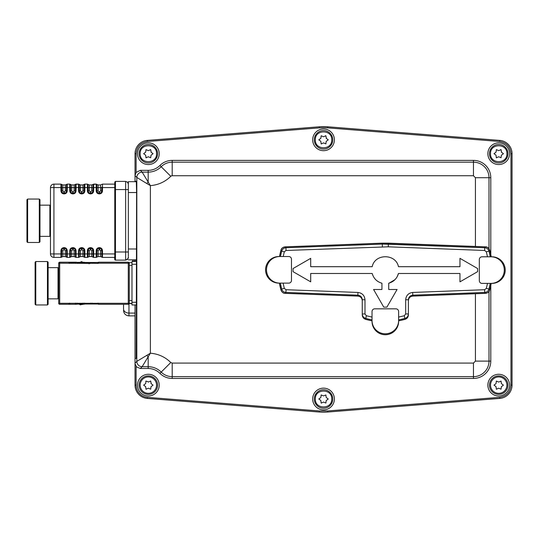 <?xml version="1.0" encoding="UTF-8"?>
<svg xmlns="http://www.w3.org/2000/svg" width="539" height="539" viewBox="0 0 539 539"><rect width="100%" height="100%" fill="white"/><g stroke="black" fill="none" stroke-linecap="round" stroke-linejoin="round"><path stroke-width="0.81" d="M129.272 262.648L131.988 262.648L129.272 262.648L129.272 303.578L131.988 303.578L129.272 303.578M128.349 184.116L127.554 182.195L125.634 181.4L125.634 251.989L115.461 251.989L115.461 181.421L114.78 182.081L114.78 259.448A0.68 0.68 0 0 0 115.461 260.128L115.461 251.989L114.78 251.989L114.78 259.448M128.349 184.136L127.554 182.216L125.634 181.4L115.461 181.421L114.78 182.067L114.78 251.989C115.225 256.901 113.884 259.185 115.461 260.128L125.634 260.128L127.554 259.333L128.349 257.393L127.554 259.333M51.192 185.463A3.463 3.463 -136.5 0 1 53.927 184.129L60.941 184.129L53.927 184.129A3.463 3.463 -136.5 0 0 50.464 187.592L50.464 253.936A3.463 3.463 -136.5 0 0 53.927 257.399L60.947 257.399L62.874 256.584L65.293 256.584L67.22 257.399L69.76 257.399L71.694 256.584L74.106 256.584L76.039 257.399L78.573 257.399L80.506 256.584L82.918 256.584L84.852 257.399L87.385 257.399L89.319 256.584L91.731 256.584L93.665 257.399L96.198 257.399L98.132 256.584L100.544 256.584L102.477 257.399L115.461 257.399M75.393 184.399L78.573 184.129L76.039 184.129L78.573 184.129L76.039 184.129L74.112 184.944L71.687 184.944L74.112 184.944L71.687 184.944L70.4 184.399L70.582 191.81L71.842 193.07L73.061 193.245L74.712 192.564L75.217 191.81L75.393 184.399L74.112 184.944L71.687 184.944L69.753 184.129L67.227 184.129L69.753 184.129L67.227 184.129L65.3 184.944L62.874 184.944L65.3 184.944L62.874 184.944L61.587 184.399L61.769 191.81L63.029 193.07L64.249 193.245L65.899 192.564L66.405 191.81L66.58 184.399L65.3 184.944L62.874 184.944L60.941 184.129L60.941 187.592L65.3 187.592L65.3 184.944M82.925 184.944L80.5 184.944L82.925 184.944L80.5 184.944L79.22 184.399L79.395 191.81L80.655 193.07L81.551 193.245L82.77 193.07L84.03 191.81L84.205 184.399L82.925 184.944L80.5 184.944L78.573 184.129L78.573 187.592L82.925 187.592L82.925 184.944L84.852 184.129L87.385 184.129L84.852 184.129L87.385 184.129L84.852 184.129L84.852 187.592L87.385 187.592L87.385 184.129L89.312 184.944L91.738 184.944L89.312 184.944L91.738 184.944L93.025 184.399L91.738 184.944L89.312 184.944L89.312 187.592L91.738 187.592L91.738 184.944M114.78 187.592L102.484 187.592L102.484 184.129L114.78 184.129L102.484 184.129L114.78 184.129L102.484 184.129L100.55 184.944L98.125 184.944L100.55 184.944L98.125 184.944L96.198 184.129L93.025 184.453M101.837 184.399L100.55 184.944L98.125 184.944L96.845 184.399L96.845 190.914L97.02 191.81L98.287 193.07L100.395 193.07L101.655 191.81L101.837 187.1M88.032 187.1L88.032 184.399L89.312 184.944M67.22 250.615L66.58 250.615L66.405 249.719L65.138 248.459L63.029 248.459L61.763 249.719L61.587 253.936L53.927 253.936L53.927 257.399L60.947 257.399L60.947 250.615C61.136 248.823 62.126 247.825 63.919 247.637L64.249 247.637C66.041 247.825 67.031 248.823 67.22 250.615L67.22 253.936L66.58 253.936L66.58 250.615L65.293 250.615L65.293 253.936L62.874 253.936L62.874 256.584L65.293 256.584L65.293 253.936L66.58 253.936L66.58 257.13L67.22 257.399L69.76 257.399L69.76 253.936L67.22 253.936L67.22 257.379M123.546 309.056L123.546 304.279L123.546 309.056A5.43 4.022 180 0 0 125.136 311.906A5.43 4.022 180 0 0 128.969 313.085L128.969 304.003M490.995 283.393L491.932 283.393A13.3 13.293 -90 0 0 505.225 270.1A13.3 13.293 -90 0 0 491.932 256.8L482.041 256.8A2.715 2.715 90 0 0 479.326 259.515L479.326 280.684A2.715 2.715 90 0 0 482.041 283.393L490.995 283.393A13.3 13.293 -90 0 0 504.288 270.1A13.3 13.293 -90 0 0 490.995 256.8M279.802 256.524L278.858 256.524A13.3 13.293 90 0 0 265.565 269.823A13.3 13.293 90 0 0 278.858 283.123L288.756 283.123A2.715 2.715 -90 0 0 291.471 280.408L291.471 259.239A2.715 2.715 -90 0 0 288.756 256.524L279.802 256.524A13.3 13.293 90 0 0 266.502 269.823A13.3 13.293 90 0 0 279.802 283.123M372.031 320.503L372.031 321.439A13.3 13.293 -0 0 0 385.331 334.739A13.3 13.293 -0 0 0 398.624 321.439L398.624 311.549A2.715 2.715 180 0 0 395.916 308.834L374.746 308.834A2.715 2.715 180 0 0 372.031 311.549L372.031 320.503A13.3 13.293 -0 0 0 385.331 333.796A13.3 13.293 -0 0 0 398.624 320.503M139.136 385.136A9.23 9.23 0 0 1 148.36 375.905A9.23 9.23 0 0 1 157.59 385.136A9.23 9.23 0 0 1 148.36 394.359A9.23 9.23 0 0 1 139.136 385.136A9.23 9.23 0 0 1 148.36 375.905A9.23 9.23 0 0 1 157.59 385.136M145.449 386.476L145.651 386.672A0.546 0.546 0 0 0 145.449 386.476L143.637 385.136L145.449 383.768A0.546 0.546 0 0 0 145.725 383.296L145.449 383.768M145.725 383.296L145.995 381.06A0.546 0.546 0 0 0 145.793 381.262M148.084 381.956A0.546 0.546 0 0 0 148.623 381.956L145.995 381.06M148.623 381.956L150.698 381.086A0.546 0.546 0 0 0 150.428 381.012M150.967 383.31A0.546 0.546 0 0 0 151.237 383.775L150.698 381.086M151.237 383.775L153.083 385.136L151.243 386.517A0.546 0.546 0 0 0 151.041 386.719L151.243 386.517M150.967 386.989L151.041 386.719A0.546 0.546 0 0 0 150.967 386.989L150.698 389.192L148.636 388.316A0.546 0.546 0 0 0 148.366 388.242L148.636 388.316M148.097 388.316L148.366 388.242A0.546 0.546 0 0 0 148.097 388.316L145.995 389.205A0.546 0.546 0 0 0 146.264 389.279M145.725 386.941A0.546 0.546 0 0 0 145.651 386.672L145.995 389.205M139.129 153.696A9.23 9.23 0 0 1 148.36 144.465A9.23 9.23 0 0 1 157.583 153.696A9.23 9.23 0 0 1 148.36 162.919A9.23 9.23 0 0 1 139.129 153.696A9.23 9.23 0 0 1 148.36 144.465A9.23 9.23 0 0 1 157.583 153.696M140.167 153.696C139.662 143.125 157.058 143.125 156.553 153.696C157.058 164.267 139.662 164.267 140.167 153.696M145.449 155.037L145.719 155.508A0.546 0.546 0 0 0 145.449 155.037L143.637 153.696L145.449 152.328A0.546 0.546 0 0 0 145.645 152.133L145.449 152.328M145.719 151.857L145.645 152.133A0.546 0.546 0 0 0 145.719 151.857L145.995 149.626L148.084 150.516A0.546 0.546 0 0 0 148.353 150.59L148.084 150.516M148.623 150.516L148.353 150.59A0.546 0.546 0 0 0 148.623 150.516L150.698 149.647A0.546 0.546 0 0 0 150.428 149.572M150.967 151.87A0.546 0.546 0 0 0 151.237 152.335L150.698 149.647M151.237 152.335L153.076 153.696L151.237 155.077A0.546 0.546 0 0 0 151.041 155.279L151.237 155.077M150.967 155.549L151.041 155.279A0.546 0.546 0 0 0 150.967 155.549L150.698 157.752L148.636 156.876A0.546 0.546 0 0 0 148.366 156.802L148.636 156.876M148.097 156.876L148.366 156.802A0.546 0.546 0 0 0 148.097 156.876L145.988 157.765A0.546 0.546 0 0 0 146.264 157.839M145.719 155.508L145.988 157.765M314.311 139.83A9.23 9.23 0 0 1 323.541 130.606A9.23 9.23 0 0 1 332.765 139.83A9.23 9.23 0 0 1 323.541 149.06A9.23 9.23 0 0 1 314.311 139.83A9.23 9.23 0 0 1 323.541 130.606A9.23 9.23 0 0 1 332.765 139.83M315.342 139.83C314.837 129.259 332.24 129.259 331.734 139.83C332.24 150.401 314.837 150.401 315.342 139.83M320.631 141.171L320.826 141.366A0.546 0.546 0 0 0 320.631 141.171L318.818 139.83L320.624 138.462A0.546 0.546 0 0 0 320.826 138.267L320.624 138.462M320.9 137.991L320.826 138.267A0.546 0.546 0 0 0 320.9 137.991L321.17 135.761L323.259 136.65A0.546 0.546 0 0 0 323.528 136.724L323.259 136.65M323.804 136.65L323.528 136.724A0.546 0.546 0 0 0 323.804 136.65L325.873 135.781A0.546 0.546 0 0 0 325.603 135.707M326.142 138.004A0.546 0.546 0 0 0 326.418 138.476L325.873 135.781M326.418 138.476L328.258 139.83L326.418 141.218A0.546 0.546 0 0 0 326.216 141.413L326.418 141.218M326.142 141.69L326.216 141.413A0.546 0.546 0 0 0 326.142 141.69L325.873 143.886L323.818 143.01A0.546 0.546 0 0 0 323.548 142.936L323.818 143.01M323.279 143.01L323.548 142.936A0.546 0.546 0 0 0 323.279 143.01L321.17 143.9A0.546 0.546 0 0 0 321.439 143.974M320.9 141.642A0.546 0.546 0 0 0 320.826 141.366L321.17 143.9M489.493 153.696A9.23 9.23 0 0 1 498.716 144.465A9.23 9.23 0 0 1 507.947 153.696A9.23 9.23 0 0 1 498.716 162.919A9.23 9.23 0 0 1 489.493 153.696A9.23 9.23 0 0 1 498.716 144.465A9.23 9.23 0 0 1 507.947 153.696M490.524 153.696C490.018 143.125 507.421 143.125 506.909 153.696C507.421 164.267 490.018 164.267 490.524 153.696M495.813 155.037L496.008 155.232A0.546 0.546 0 0 0 495.813 155.037L494 153.696L495.806 152.328A0.546 0.546 0 0 0 496.008 152.133L495.806 152.328M496.082 151.857L496.008 152.126A0.546 0.546 0 0 0 496.082 151.857L496.352 149.626L498.44 150.516A0.546 0.546 0 0 0 498.71 150.59L498.44 150.516M498.979 150.516L498.71 150.59A0.546 0.546 0 0 0 498.979 150.516L501.054 149.647A0.546 0.546 0 0 0 500.785 149.572M501.324 151.87A0.546 0.546 0 0 0 501.6 152.335L501.054 149.647M501.6 152.335L503.439 153.696L501.6 155.077A0.546 0.546 0 0 0 501.398 155.279L501.6 155.077M501.324 155.549L501.398 155.279A0.546 0.546 0 0 0 501.324 155.549L501.054 157.752L498.999 156.876A0.546 0.546 0 0 0 498.723 156.802L498.999 156.876M498.454 156.876L498.723 156.802A0.546 0.546 0 0 0 498.454 156.876L496.352 157.765A0.546 0.546 0 0 0 496.621 157.839M496.082 155.508A0.546 0.546 0 0 0 496.008 155.232L496.352 157.765M489.493 385.136A9.23 9.23 0 0 1 498.716 375.905A9.23 9.23 0 0 1 507.947 385.136A9.23 9.23 0 0 1 498.716 394.359A9.23 9.23 0 0 1 489.493 385.136A9.23 9.23 0 0 1 498.716 375.905A9.23 9.23 0 0 1 507.947 385.136M495.813 386.476L496.008 386.672A0.546 0.546 0 0 0 495.813 386.476L494 385.136L495.806 383.768A0.546 0.546 0 0 0 496.008 383.566L495.806 383.768M496.082 383.296L496.008 383.566A0.546 0.546 0 0 0 496.082 383.296L496.352 381.06L498.44 381.956A0.546 0.546 0 0 0 498.71 382.03L498.44 381.956M498.979 381.956L498.71 382.03A0.546 0.546 0 0 0 498.979 381.956L501.054 381.086L501.324 383.31A0.546 0.546 0 0 0 501.398 383.579L501.324 383.31M501.6 383.775L501.398 383.579A0.546 0.546 0 0 0 501.6 383.775L503.439 385.136L501.6 386.517A0.546 0.546 0 0 0 501.398 386.719L501.6 386.517M501.324 386.989L501.398 386.719A0.546 0.546 0 0 0 501.324 386.989L501.054 389.192L498.999 388.316A0.546 0.546 0 0 0 498.723 388.242L498.999 388.316M498.454 388.316L498.723 388.242A0.546 0.546 0 0 0 498.454 388.316L496.352 389.205A0.546 0.546 0 0 0 496.621 389.273M496.082 386.941A0.546 0.546 0 0 0 496.008 386.672L496.352 389.205M314.311 399.001A9.23 9.23 0 0 1 323.541 389.771A9.23 9.23 0 0 1 332.765 399.001A9.23 9.23 0 0 1 323.541 408.225A9.23 9.23 0 0 1 314.311 399.001A9.23 9.23 0 0 1 323.541 389.771A9.23 9.23 0 0 1 332.765 399.001M315.349 399.001C314.843 388.43 332.24 388.43 331.734 399.001C332.24 409.566 314.843 409.566 315.349 399.001M320.631 400.342L320.826 400.538A0.546 0.546 0 0 0 320.631 400.342L318.818 399.001L320.631 397.634A0.546 0.546 0 0 0 320.826 397.432L320.631 397.634M320.9 397.162L320.826 397.432A0.546 0.546 0 0 0 320.9 397.162L321.17 394.925L323.259 395.821A0.546 0.546 0 0 0 323.535 395.895L323.259 395.821M323.804 395.821L323.535 395.895A0.546 0.546 0 0 0 323.804 395.821L325.879 394.952L326.149 397.176A0.546 0.546 0 0 0 326.216 397.445L326.149 397.176M326.418 397.641L326.216 397.445A0.546 0.546 0 0 0 326.418 397.641L328.258 399.001L326.418 400.383A0.546 0.546 0 0 0 326.223 400.585L326.418 400.383M326.149 400.854L326.223 400.585A0.546 0.546 0 0 0 326.149 400.854L325.873 403.057L323.818 402.182A0.546 0.546 0 0 0 323.548 402.107L323.818 402.182M323.279 402.175L323.548 402.107A0.546 0.546 0 0 0 323.279 402.175L321.17 403.071A0.546 0.546 0 0 0 321.439 403.138M320.9 400.807A0.546 0.546 0 0 0 320.826 400.538L321.17 403.071M136.111 366.399L136.111 385.136A12.249 12.249 0 0 0 147.396 397.344L319.344 410.954L327.739 410.954L499.687 397.344C506.566 396.152 510.325 392.089 510.965 385.136L510.965 153.696C510.325 146.743 506.566 142.673 499.687 141.487L327.739 127.878A53.193 53.193 0 0 0 319.344 127.878L147.396 141.487C140.517 142.673 136.758 146.743 136.111 153.696L136.111 172.433L135.026 175.653L135.026 153.696A13.334 13.334 0 0 1 147.309 140.403L319.256 126.793A54.277 54.277 0 0 1 327.82 126.793L499.768 140.403A13.334 13.334 0 0 1 512.05 153.696L512.05 385.136A13.334 13.334 0 0 1 499.768 398.422L327.82 412.032A54.277 54.277 0 0 1 319.256 412.032L147.309 398.422A13.334 13.334 0 0 1 135.026 385.136L135.026 304.966L135.033 363.785L136.583 366.938L140.342 368.494L142.141 366.702A5.316 5.316 -135 0 1 136.818 361.386L150.388 353.213C158.304 353.86 165.109 356.953 170.796 362.511L172.197 363.084L473.458 363.084L475.432 361.11L475.432 293.728M135.026 260.297L135.073 261.53M135.073 304.966L135.073 358.415L136.232 358.415L136.603 192.538L136.306 181.232L135.026 181.232L135.026 181.683M90.154 262.48L88.888 262.877L84.926 262.48L97.653 262.48L90.154 262.48L90.532 263.389L59.694 263.2L59.694 303.295L128.282 303.295L128.282 263.2L98.704 263.2L128.282 263.2L128.282 262.217A0.984 0.984 90 0 1 129.272 263.2A0.984 0.984 -90 0 0 128.282 262.217L98.691 262.217L97.653 262.48L98.691 262.217L98.704 263.2L98.031 263.389L91.003 263.227M88.888 303.619L90.154 304.016L97.653 304.016L92.425 304.016L92.048 303.107L91.576 303.268M128.282 304.279L98.691 304.279L128.282 304.279A0.984 0.984 -90 0 0 129.272 303.295A0.984 0.984 90 0 1 128.282 304.279L128.282 303.295L129.272 303.295L129.272 300.621L131.988 300.621M59.694 262.217L68.898 262.217L59.694 262.217A0.984 0.984 -90 0 0 58.711 263.2L58.711 303.295A0.984 0.984 -90 0 0 59.694 304.279L68.898 304.279L59.694 304.279L59.694 303.295L58.711 303.295L58.711 263.2L59.694 263.2L59.694 262.217M76.423 262.217L68.898 262.217L68.898 263.2L69.558 263.389L69.935 262.48L84.421 262.298M83.161 262.298L78.081 262.715M75.628 262.304L75.164 262.48L75.541 263.389M68.898 262.217L69.935 262.48M90.532 303.107L90.154 304.016L84.926 304.016L85.876 303.7M86.9 303.511L87.87 303.491M84.428 304.198L83.154 304.198M78.734 303.612L82.191 303.841M83.033 303.107L82.662 304.016L75.628 304.191M76.423 304.279L68.898 304.279L68.898 303.295L68.898 304.279M97.653 304.016L98.691 304.279L97.653 304.016L98.031 303.107M69.565 304.164L69.935 304.016L69.558 303.107M89.09 263.841L88.888 262.877M98.704 303.295L98.691 304.279L98.704 303.295M129.272 265.343L129.272 263.2L129.272 265.343L131.988 265.343M136.232 302.251L131.988 302.251L131.988 304.966L136.232 304.966L131.988 304.966M136.232 261.543L131.988 261.53M131.988 261.543L131.988 264.258L136.232 264.258M131.988 302.251L131.988 264.258M136.111 172.433L140.342 170.337L148.178 170.337A16.621 16.621 0 0 0 159.935 165.466A17.329 17.329 0 0 1 172.197 160.386L473.458 160.386A17.329 17.329 0 0 1 490.793 177.715L490.793 254.63M490.793 285.562L490.793 361.11A17.329 17.329 0 0 1 473.458 378.445L172.197 378.445A17.329 17.329 0 0 1 159.935 373.365A16.621 16.621 0 0 0 148.178 368.494L140.342 368.494M136.111 153.696L135.026 153.696L135.026 181.232L135.026 175.653L136.818 177.446A5.316 5.316 -45 0 1 142.141 172.13L148.178 182.067L146.763 183.489L150.388 185.618L150.388 353.213L148.178 356.764L146.763 355.342M498.716 142.842A10.854 10.854 0 0 1 509.571 153.696A10.854 10.854 0 0 1 498.716 164.55A10.854 10.854 0 0 1 487.862 153.696A10.854 10.854 0 0 1 498.716 142.842M323.541 128.976A10.854 10.854 0 0 1 334.396 139.83A10.854 10.854 0 0 1 323.541 150.684A10.854 10.854 0 0 1 312.681 139.83A10.854 10.854 0 0 1 323.541 128.976M148.36 142.842A10.854 10.854 0 0 1 159.214 153.696A10.854 10.854 0 0 1 148.36 164.55A10.854 10.854 0 0 1 137.506 153.696A10.854 10.854 0 0 1 148.36 142.842M148.36 374.282A10.854 10.854 0 0 1 159.214 385.136A10.854 10.854 0 0 1 148.36 395.99A10.854 10.854 0 0 1 137.506 385.136A10.854 10.854 0 0 1 148.36 374.282M323.541 388.147A10.854 10.854 0 0 1 334.396 399.001A10.854 10.854 0 0 1 323.541 409.856A10.854 10.854 0 0 1 312.681 399.001A10.854 10.854 0 0 1 323.541 388.147M498.716 374.282A10.854 10.854 0 0 1 509.571 385.136A10.854 10.854 0 0 1 498.716 395.99A10.854 10.854 0 0 1 487.862 385.136A10.854 10.854 0 0 1 498.716 374.282M135.026 153.696A13.334 13.334 0 0 1 147.309 140.403L319.256 126.793A54.277 54.277 0 0 1 327.82 126.793L499.768 140.403A13.334 13.334 0 0 1 512.05 153.696L510.965 153.696M327.739 410.954L327.82 412.032A54.277 54.277 0 0 1 319.256 412.032L147.309 398.422A13.334 13.334 0 0 1 135.026 385.136L135.026 363.178L136.818 361.386L136.818 177.446L146.763 183.489M512.05 385.136A13.334 13.334 0 0 1 499.768 398.422A13.334 13.334 0 0 0 512.05 385.136L510.965 385.136M142.141 366.702L148.178 356.764L148.178 366.702L142.141 366.702M148.178 170.337L148.178 182.067L150.388 185.618C158.304 184.971 165.109 181.872 170.796 176.32A1.974 1.974 0 0 1 172.197 175.741L172.197 162.178L473.458 162.178A15.537 15.537 0 0 1 489.001 177.715L489.001 248.748M136.232 358.415L135.073 358.415M136.232 260.297L135.073 260.297M283.11 283.123L284.316 288.352L286.034 289.719L357.957 292.448C362.221 293.034 364.566 295.466 364.991 299.751L364.991 313.954L366.338 315.733L372.031 317.094M398.624 317.094L404.324 315.733L405.672 313.954L408.4 313.954L408.4 314.917L408.4 313.954C408.266 316.164 407.154 317.633 405.065 318.36A72.26 72.26 0 0 1 398.624 319.87M405.672 313.954L405.672 299.751C406.096 295.466 408.434 293.034 412.699 292.448L484.628 289.719L486.346 288.352L487.499 283.393M487.499 256.8L486.346 251.834L484.628 250.473L388.282 246.815L286.034 250.473L284.316 251.834L283.211 256.524M397.115 276.844L398.469 273.489L459.962 273.489L459.962 281.843L477.601 271.663L477.601 268.53L459.962 258.343L459.962 266.704L398.469 266.704C395.855 253.431 374.807 253.431 372.193 266.704L310.7 266.704L310.7 258.343L293.061 268.53L293.061 271.663L310.7 281.843L310.7 273.489L372.193 273.489L372.995 275.773M377.199 280.967L378.378 281.762M389.205 283.103L394.925 279.687L396.111 278.34M388.72 289.49L388.72 283.231L388.72 289.49L397.081 289.49L386.894 307.129L383.761 307.129L373.581 289.49L381.935 289.49L381.935 283.231L381.935 289.49M388.72 283.231C393.733 281.769 396.98 278.522 398.469 273.489M398.469 266.704C395.855 253.465 374.848 253.397 372.193 266.704M372.193 273.489C373.675 278.515 376.923 281.769 381.935 283.231M372.031 319.87A72.26 72.26 0 0 1 365.59 318.36C363.502 317.626 362.39 316.157 362.262 313.954L362.262 299.751C362.013 297.05 360.544 295.527 357.856 295.177L285.926 292.441C283.777 292.239 282.362 291.114 281.681 289.066L280.334 283.123M490.274 283.393L488.974 289.066C488.294 291.121 486.879 292.246 484.729 292.441L412.807 295.177C410.112 295.527 408.643 297.05 408.4 299.751L408.4 314.917C408.266 317.141 407.147 318.61 405.052 319.331A73.189 73.189 0 0 1 398.624 320.82A73.189 73.189 0 0 0 405.052 319.331L404.324 315.733M486.346 288.352L488.974 289.066L489.681 290.016L491.224 283.393A73.189 73.189 0 0 1 489.681 290.016L489.681 290.016C489.425 291.754 488.011 292.866 485.444 293.351C487.573 293.155 488.988 292.044 489.681 290.016M280.435 256.524L281.681 251.12L280.981 250.17L279.485 256.524A73.189 73.189 0 0 1 280.981 250.17L280.981 250.17C281.237 248.432 282.645 247.327 285.212 246.842C283.083 247.03 281.675 248.142 280.981 250.17M284.316 251.834L281.681 251.12C282.369 249.072 283.784 247.947 285.926 247.745L382.272 244.086L484.729 247.745C486.885 247.953 488.3 249.072 488.974 251.12L490.281 256.8M484.628 250.473L484.729 247.745L485.444 246.842C487.195 246.68 488.603 247.792 489.681 250.17L489.681 250.17A73.189 73.189 0 0 1 491.224 256.8L489.681 250.17C488.994 248.149 487.579 247.037 485.444 246.842L382.272 243.156L285.212 246.842L285.926 247.745L286.034 250.473M286.034 289.719L285.926 292.441L285.212 293.351C283.467 293.506 282.052 292.401 280.981 290.016L280.981 290.016A73.189 73.189 0 0 1 279.384 283.123L280.981 290.016C281.668 292.037 283.076 293.149 285.212 293.351L357.856 296.106C360.544 296.457 362.013 297.986 362.262 300.688C362.013 297.986 360.544 296.457 357.856 296.106L357.957 292.448M412.699 292.448L412.807 296.106C410.112 296.457 408.643 297.986 408.4 300.688C408.643 297.986 410.112 296.457 412.807 296.106L485.444 293.351L484.729 292.441L484.628 289.719M364.991 313.954L362.262 313.954L362.262 314.917C362.39 317.134 363.508 318.61 365.61 319.331A73.189 73.189 0 0 0 372.031 320.82A73.189 73.189 0 0 1 365.61 319.331L366.338 315.733M280.981 290.016L281.681 289.066L284.316 288.352M489.681 250.17L488.974 251.12L486.346 251.834M364.991 299.751L362.262 299.751M405.672 299.751L408.4 299.751M84.38 304.212L78.391 303.693L80.439 304.906M81.854 261.543L78.62 262.857L84.839 262.695M78.903 303.578L81.086 304.643L83.478 304.259M83.309 262.264L81.227 262.008L79.172 262.958M136.387 181.683L128.349 181.683L136.387 181.683L128.349 181.683L128.349 256.665M136.387 259.845L128.349 259.845M26.95 199.733L26.95 241.795L27.63 242.476L27.63 199.053L39.3 199.053L39.3 242.476L39.974 241.802L39.974 199.733L39.974 205.157L49.884 205.157L49.884 236.372L50.464 236.042M27.63 218.928L27.63 199.053L26.95 199.733L26.95 240.832M49.884 236.372L39.974 236.365M35.102 262.217L35.102 304.279L35.776 304.959L35.776 261.536L47.445 261.536L48.126 262.217L48.126 304.279L48.126 262.217L48.126 267.64L58.03 267.64L58.03 298.855L58.711 298.182L58.711 268.321L58.711 283.11L58.711 268.321L58.03 267.64M35.102 304.279L35.102 262.217L35.776 261.536L35.776 281.412M35.102 304.198L35.102 303.316M47.445 261.536L47.445 304.959L48.126 304.286L48.126 298.855L58.03 298.855M129.272 303.356L131.988 303.356M128.349 189.566L114.78 189.566M114.78 182.101L115.461 181.4L115.461 183.786M128.349 251.982L125.634 251.989L125.634 260.128C130.182 257.709 127.716 257.09 128.349 257.413M115.461 181.421L125.634 181.4L115.461 181.4M88.032 184.399L88.207 191.81L89.467 193.07L90.687 193.245L91.583 193.07L92.843 191.81L93.025 187.592L93.665 187.592L93.665 184.129L96.198 184.129L96.198 187.592L93.665 187.592L93.665 190.914C93.49 192.726 92.499 193.717 90.687 193.892L90.363 193.892C88.564 193.703 87.574 192.713 87.385 190.914L87.426 187.592M76.039 184.129L76.039 190.914C75.864 192.726 74.874 193.717 73.061 193.892L72.738 193.892C70.939 193.703 69.949 192.713 69.753 190.914L69.753 187.592L67.227 187.592L67.227 184.129L69.753 184.129L69.753 187.592L74.112 187.592L74.112 184.944M98.132 256.584L100.544 256.584L100.544 253.936L98.132 253.936L98.132 256.584M93.665 257.399L96.198 257.399L96.198 253.936L93.665 253.936L93.665 257.399M89.319 256.584L91.731 256.584L91.731 253.936L89.319 253.936L89.319 256.584M84.852 257.399L87.385 257.399L87.385 253.936L84.852 253.936L84.852 257.399M80.506 256.584L82.918 256.584L82.918 253.936L80.506 253.936L80.506 256.584M76.039 257.399L78.573 257.399L78.573 253.936L76.039 253.936L76.039 257.399M71.694 256.584L74.106 256.584L74.106 253.936L71.694 253.936L71.694 256.584M69.76 256.908L69.76 257.399M78.573 256.948L78.573 257.399M115.461 253.936L102.477 253.936L102.477 257.399M71.687 184.944L71.687 190.914L72.738 191.965L74.112 190.914L74.112 187.592L78.573 187.592L78.573 190.914L80.5 190.914L81.551 191.965L82.925 190.914L82.925 187.592L84.852 187.592L84.852 190.914C84.677 192.726 83.686 193.717 81.874 193.892L81.551 193.892C79.752 193.703 78.761 192.713 78.573 190.914M80.5 184.944L80.5 190.914M62.874 184.944L62.874 190.914L63.919 191.965L65.3 190.914L65.3 187.592L67.227 187.592L67.227 190.914C67.052 192.726 66.054 193.717 64.249 193.892L63.919 193.892C62.126 193.703 61.129 192.713 60.941 190.914L60.941 187.592L53.927 187.592L53.927 253.936L50.464 253.936M98.125 184.944L98.125 187.592L100.55 187.592L100.55 184.944M75.393 257.083L75.393 253.936L74.106 253.936L74.106 250.615L73.061 249.57L71.694 250.615L71.694 253.936L69.76 253.936L69.76 250.615C69.935 248.809 70.926 247.812 72.738 247.637L73.061 247.637C74.854 247.825 75.844 248.823 76.039 250.615L76.039 253.936L75.393 253.936L75.393 250.615L74.712 248.964L73.061 248.277L71.087 248.964L70.4 250.615L70.4 257.13M84.212 257.13L84.212 253.936L82.918 253.936L82.918 250.615L81.874 249.57L80.506 250.615L80.506 253.936L78.573 253.936L78.573 250.615C78.761 248.823 79.752 247.825 81.551 247.637L81.874 247.637C83.666 247.825 84.663 248.823 84.852 250.615L84.852 253.936L84.212 253.936L84.212 250.615L83.525 248.964L81.874 248.277L79.9 248.964L79.213 250.615L79.213 257.13M93.025 257.13L93.025 253.936L91.731 253.936L91.731 250.615L90.687 249.57L89.319 250.615L89.319 253.936L87.385 253.936L87.385 250.615C87.567 248.809 88.558 247.812 90.363 247.637L90.687 247.637C92.486 247.825 93.476 248.823 93.665 250.615L93.665 253.936L93.025 253.936L93.025 250.615L92.337 248.964L90.687 248.277L88.713 248.964L88.032 250.615L88.032 257.096M101.837 257.13L101.837 253.936L100.544 253.936L100.544 250.615L99.499 249.57L98.132 250.615L98.132 253.936L96.198 253.936L96.198 250.615C96.393 248.823 97.384 247.825 99.176 247.637L99.499 247.637C101.298 247.825 102.289 248.823 102.477 250.615L102.477 253.936L101.837 253.936L101.837 250.615L101.15 248.964L99.499 248.277L97.525 248.964L96.845 250.615L96.845 257.096M102.484 187.592L102.484 190.914C102.302 192.726 101.312 193.717 99.499 193.892L99.176 193.892C97.377 193.703 96.387 192.713 96.198 190.914L96.198 187.592L98.125 187.592L98.125 190.914L99.176 191.965L100.55 190.914L100.55 187.592L102.484 187.592M87.385 187.592L89.312 187.592L89.312 190.914L90.687 191.965L91.738 190.914L91.738 187.592L93.025 187.592L93.025 184.399M65.293 250.615L64.249 249.57L62.874 250.615L62.874 253.936L61.587 253.936L61.587 257.123M50.464 187.592L53.927 187.592L53.927 184.129M60.947 250.615L62.874 250.615M63.919 247.637L63.919 249.57M64.249 247.637L64.249 249.57M69.76 250.615L71.694 250.615M72.738 247.637L72.738 249.57M73.061 247.637L73.061 249.57M76.039 250.615L74.106 250.615M78.573 250.615L80.506 250.615M81.551 247.637L81.551 249.57M81.874 247.637L81.874 249.57M84.852 250.615L82.918 250.615M91.731 250.615L93.665 250.615M90.687 249.57L90.687 247.637M90.363 249.57L90.363 247.637M89.319 250.615L87.385 250.615M96.198 250.615L98.132 250.615M99.176 247.637L99.176 249.57M100.544 250.615L102.477 250.615M99.499 247.637L99.499 249.57M102.484 190.914L100.55 190.914M99.499 193.892L99.499 191.965M96.845 187.1L96.845 184.399M99.176 193.892L99.176 191.965M96.198 190.914L98.125 190.914M93.665 190.914L91.738 190.914M90.687 193.892L90.687 191.965M90.363 193.892L90.363 191.965M87.385 190.914L89.312 190.914M84.852 190.914L82.925 190.914M81.874 193.892L81.874 191.965M81.551 193.892L81.551 191.965M79.22 187.1L79.22 184.399M76.039 190.914L74.112 190.914M73.061 193.892L73.061 191.965M72.738 193.892L72.738 191.965M69.753 190.914L71.687 190.914M67.227 190.914L65.3 190.914M64.249 193.892L64.249 191.965M63.919 193.892L63.919 191.965M60.941 190.914L62.874 190.914M123.546 310.457C123.869 313.752 125.681 315.558 128.969 315.888L128.969 313.085L135.026 313.085M140.167 385.136A8.193 8.193 0 0 1 148.36 376.943A8.193 8.193 0 0 1 156.553 385.136A8.193 8.193 0 0 1 148.36 393.329A8.193 8.193 0 0 1 140.167 385.136M490.524 385.136A8.193 8.193 0 0 1 498.716 376.943A8.193 8.193 0 0 1 506.909 385.136A8.193 8.193 0 0 1 498.716 393.329A8.193 8.193 0 0 1 490.524 385.136M133.995 259.845L133.995 261.53M132.985 259.845L132.675 261.53M129.272 300.621L129.272 303.295M77.427 262.48L77.057 263.389M75.541 303.107L75.164 304.016M82.662 262.48L83.033 263.389M77.057 303.107L77.427 304.016M84.926 262.48L84.549 263.389M84.549 303.107L84.926 304.016M92.425 262.48L92.048 263.389M97.653 262.48L98.031 263.389M129.272 263.2L128.282 263.2M473.458 160.386L473.458 175.741L172.197 175.741M490.793 177.715L475.432 177.715L473.458 175.741M172.197 160.386L172.197 162.178A15.537 15.537 0 0 0 161.201 166.733L170.796 176.32M159.935 165.466L161.201 166.733A18.414 18.414 0 0 1 148.178 172.13L142.141 172.13L140.342 170.337M148.178 368.494L148.178 366.702A18.414 18.414 0 0 1 161.201 372.099L170.796 362.511M159.935 373.365L161.201 372.099A15.537 15.537 0 0 0 172.197 376.653L172.197 378.445M473.458 378.445L473.458 376.653L172.197 376.653L172.197 363.084M490.793 361.11L489.001 361.11A15.537 15.537 0 0 1 473.458 376.653L473.458 363.084M489.001 291.437L489.001 361.11L475.432 361.11M319.344 410.954L319.256 412.032M147.309 398.422L147.396 397.344M135.026 385.136L136.111 385.136M499.687 397.344L499.768 398.422M499.687 141.487L499.768 140.403M327.739 127.878L327.82 126.793M319.344 127.878L319.256 126.793M147.396 141.487L147.309 140.403M475.432 246.458L475.432 177.715M136.306 181.232L135.026 181.232M382.38 246.815L382.272 243.156L388.383 243.156L388.282 246.815M357.856 296.106L285.212 293.351M285.212 246.842L382.272 243.156M405.052 319.331L405.052 319.331C407.154 318.61 408.266 317.134 408.4 314.917M485.444 246.842L388.383 243.156M412.807 296.106L485.444 293.351M136.603 248.991L128.349 248.991M136.603 192.538L128.349 192.538M39.3 242.476L27.63 242.476M47.445 304.959L35.776 304.959M125.634 260.128L115.461 260.128M128.969 315.888L135.026 315.888M132.675 260.425A34.422 34.422 0 0 0 132.426 261.53M362.262 314.917C362.41 317.161 363.529 318.63 365.61 319.331M39.3 199.053L39.974 199.733L39.974 205.157M49.884 205.157L50.558 205.837"/></g></svg>
